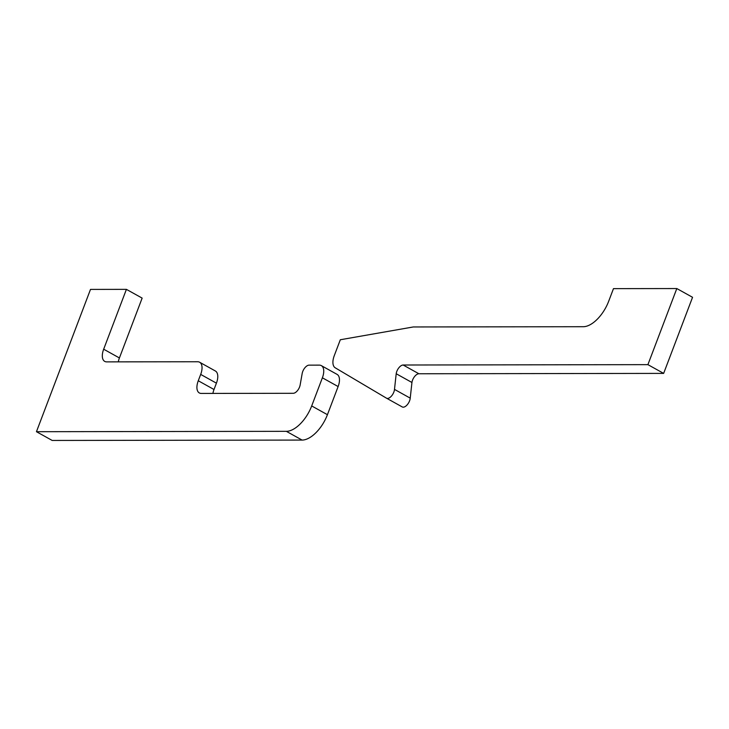 <?xml version="1.0" encoding="UTF-8"?>
<svg xmlns="http://www.w3.org/2000/svg" width="729" height="729" viewBox="0 0 729 729"><rect width="100%" height="100%" fill="white"/><g stroke="black" fill="none" stroke-linecap="round" stroke-linejoin="round"><path stroke-width="1.09" d="M321.316 365.612L337.053 374.369A13.96 7.126 -60.9 0 1 338.119 386.552L327.43 414.692A27.921 14.252 -60.9 0 1 302.088 440.079L52.187 440.453L36.45 431.705L286.351 431.331A27.921 14.252 -60.9 0 0 311.693 405.944L322.382 377.804A13.96 7.126 -60.9 0 0 321.316 365.612A13.96 7.126 -60.9 0 0 319.348 365.129L309.069 365.147A6.98 3.563 -60.9 0 0 302.735 371.498A6.98 3.563 -60.9 0 0 302.18 373.476L300.148 384.967A6.98 3.563 119.1 0 1 293.258 393.296L201.304 393.432A13.96 7.126 119.1 0 1 199.336 392.949A13.96 7.126 119.1 0 1 198.27 380.757L200.685 374.414A13.96 7.126 -60.9 0 0 199.618 362.231A13.96 7.126 -60.9 0 0 197.65 361.748L106.698 361.876A13.96 7.126 119.1 0 1 104.739 361.402A13.96 7.126 119.1 0 1 103.673 349.209L126.409 289.358L142.146 298.106L119.41 357.957L103.673 349.209M118.308 361.866A13.96 7.126 119.1 0 1 119.41 357.957M212.904 393.414A13.96 7.126 119.1 0 1 214.007 389.505L216.422 383.162A13.96 7.126 -60.9 0 0 215.356 370.979L199.618 362.231M126.409 289.358L90.496 289.413L36.45 431.705M396.202 373.74L394.489 389.386A6.98 3.563 119.1 0 1 393.842 392.084A6.98 3.563 119.1 0 1 386.525 398.189A6.98 3.563 119.1 0 1 386.479 398.171L335.249 367.817A13.96 7.126 119.1 0 1 334.265 355.679L340.315 339.75L413.243 326.966L583.318 326.71A27.921 14.252 -60.9 0 0 608.651 301.323L613.472 288.638L676.813 288.547L692.55 297.295L663.645 373.394L647.908 364.646L403.155 365.01A6.98 3.563 -60.9 0 0 396.202 373.74L411.94 382.488A6.98 3.563 119.1 0 1 418.893 373.758L663.645 373.394M386.561 398.216L402.217 406.919A6.98 3.563 -60.9 0 0 402.262 406.946A6.98 3.563 -60.9 0 0 409.58 400.832A6.98 3.563 -60.9 0 0 410.227 398.143L411.94 382.488M394.489 389.386L410.227 398.143M647.908 364.646L676.813 288.547M216.422 383.162L200.685 374.414M214.007 389.505L198.27 380.757M338.119 386.552L322.382 377.804M327.43 414.692L311.693 405.944M302.088 440.079L286.351 431.331M403.155 365.01L418.893 373.758M386.525 398.189L402.262 406.946"/></g></svg>
